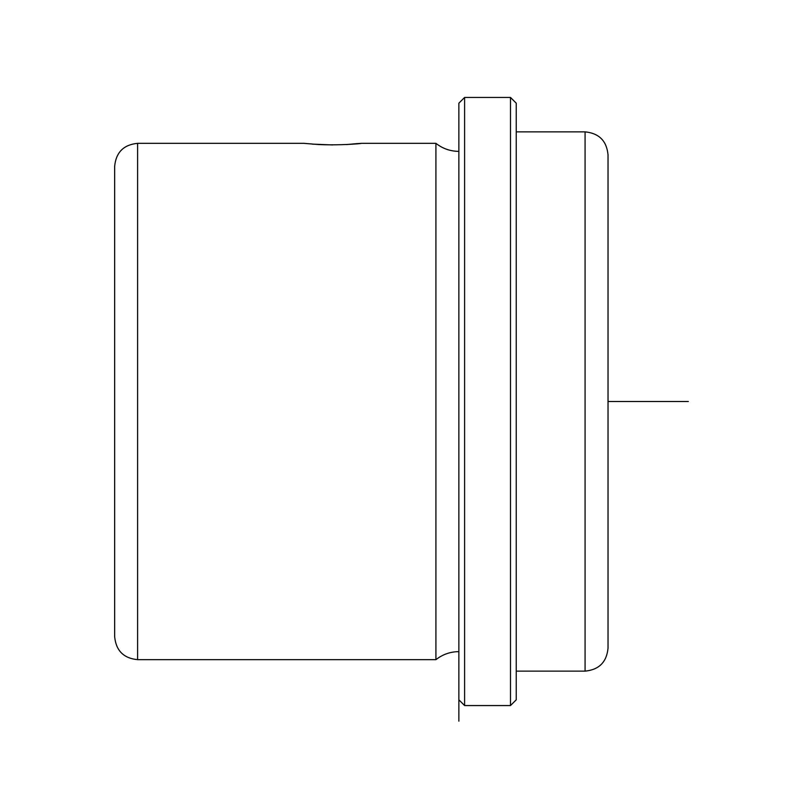 <?xml version="1.0" encoding="UTF-8"?>
<svg xmlns="http://www.w3.org/2000/svg" width="803" height="803" viewBox="0 0 803 803"><rect width="100%" height="100%" fill="white"/><g stroke="black" fill="none" stroke-linecap="round" stroke-linejoin="round"><path stroke-width="1.2" d="M346.414 144.57C379.719 141.358 350.55 145.905 318.901 144.57L303.976 143.346L137.604 143.335C123.662 144.701 116.013 152.349 114.658 166.291L114.658 636.709C116.013 650.651 123.662 658.299 137.604 659.664L137.604 143.335M312.186 144.118L332.663 144.931M608.032 608.032L608.032 302.48M458.864 651.624C450.312 651.705 442.664 654.385 435.919 659.664L435.919 143.335L361.34 143.335L353.099 144.128M458.864 699.814L458.864 103.185L464.606 97.444L464.606 705.556L458.864 699.814L458.864 721.164L458.864 103.185M510.497 97.444L516.239 103.185L516.239 699.814L510.497 705.556L510.497 97.444L464.606 97.444M585.076 131.863L585.076 671.137C599.018 669.772 606.666 662.124 608.032 648.182L608.032 154.818C606.666 140.876 599.018 133.228 585.076 131.863L516.239 131.863M608.032 401.5L688.342 401.5M435.919 659.664L137.604 659.664M510.497 705.556L464.606 705.556M585.076 671.137L516.239 671.137M458.864 151.376C450.312 151.295 442.664 148.615 435.919 143.335"/></g></svg>
